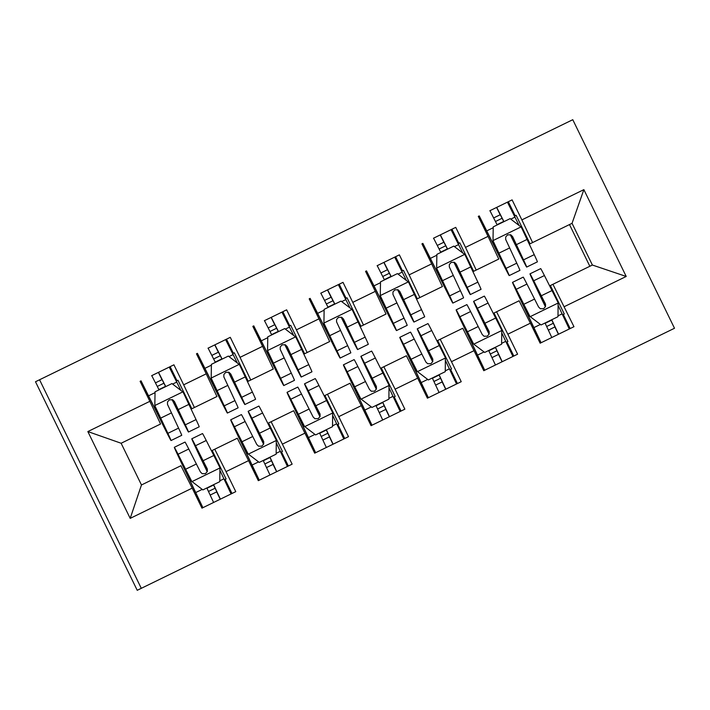 <?xml version="1.0" encoding="UTF-8"?>
<svg xmlns="http://www.w3.org/2000/svg" width="710" height="710" viewBox="0 0 710 710"><rect width="100%" height="100%" fill="white"/><g stroke="black" fill="none" stroke-linecap="round" stroke-linejoin="round"><path stroke-width="1.06" d="M141.29 588.324L674.5 328.26L572.775 119.697L39.565 379.761L141.29 588.324L137.225 590.303L35.5 381.74L39.565 379.761M130.196 518.371L87.854 431.565L149.854 401.327L160.575 424.003L121.126 443.253L141.468 484.966L130.196 518.371L192.197 488.134L201.959 508.147L235.773 491.648L226.02 471.635L248.562 460.639L258.325 480.652L292.138 464.162L282.385 444.149L304.927 433.153L314.69 453.166L348.503 436.668L338.75 416.655L361.292 405.658L371.055 425.672L404.869 409.173L395.115 389.169L417.658 378.173L427.42 398.177L461.234 381.687L451.471 361.674L474.023 350.678L483.785 370.691L517.599 354.192L507.836 334.188L530.388 323.192L540.15 343.196L573.964 326.707L552.93 284.284L592.389 265.034L572.047 223.322L530.042 243.805L516.152 215.343L514.528 216.142M172.077 399.641L172.61 400.724A47.978 0.586 -116 0 0 188.496 432.017L199.208 426.799A47.978 0.586 64 0 0 196.049 419.592L183.091 392.097L171.953 383.569L155.046 391.813L154.815 405.88L164.826 427.234A39.822 0.488 64 0 1 167.453 433.215A39.822 0.488 64 0 1 154.256 407.238L141.041 380.853L140.101 381.314L149.854 401.327M151.638 375.688L173.915 364.816L183.677 384.829L206.22 373.833L216.94 396.517L191.851 408.756L177.97 380.285L176.337 381.084M228.442 372.155L228.966 373.229A47.978 0.586 -116 0 0 244.861 404.531L255.573 399.304A47.978 0.586 64 0 0 252.414 392.097L239.456 364.603L228.318 356.083L211.411 364.328L211.181 378.394L221.192 399.739A39.822 0.488 64 0 1 223.819 405.721A39.822 0.488 64 0 1 210.621 379.743L197.407 353.358L196.466 353.82L206.22 373.833M208.003 348.193L230.28 337.33L240.042 357.343L262.585 346.347L273.306 369.022L248.216 381.261L234.335 352.799L232.702 353.589M284.808 344.661L285.331 345.743A47.978 0.586 -116 0 0 301.226 377.037L311.938 371.818A47.978 0.586 64 0 0 308.779 364.612L295.821 337.117L284.683 328.588L267.776 336.833L267.546 350.9L277.557 372.253A39.822 0.488 64 0 1 280.184 378.235A39.822 0.488 64 0 1 266.987 352.258L253.772 325.872L252.831 326.334L262.585 346.347M264.368 320.698L286.645 309.835L296.407 329.848L318.95 318.852L329.671 341.537L304.581 353.775L290.692 325.304L289.068 326.103M341.173 317.175L341.696 318.249A47.978 0.586 -116 0 0 357.591 349.551L368.304 344.323A47.978 0.586 64 0 0 365.144 337.117L352.187 309.622L341.048 301.093L324.142 309.347L323.911 323.414L333.922 344.758A39.822 0.488 64 0 1 336.549 350.74A39.822 0.488 64 0 1 323.352 324.763L310.137 298.377L309.196 298.839L318.95 318.852M320.734 293.212L343.01 282.349L352.772 302.353L375.315 291.357L386.036 314.042L360.946 326.28L347.057 297.818L345.433 298.608M397.538 289.68L398.061 290.763A47.978 0.586 -116 0 0 413.957 322.056L424.669 316.837A47.978 0.586 64 0 0 421.509 309.622L408.552 282.127L397.414 273.607L380.507 281.852L380.276 295.919L390.287 317.272A39.822 0.488 64 0 1 392.914 323.254A39.822 0.488 64 0 1 379.717 297.277L366.502 270.892L365.561 271.353L375.315 291.357M377.099 265.717L399.375 254.855L409.137 274.868L431.68 263.871L442.401 286.556L417.311 298.795L403.422 270.324L401.798 271.122M453.903 262.185L454.427 263.268A47.978 0.586 -116 0 0 470.322 294.57L481.034 289.343A47.978 0.586 64 0 0 477.874 282.136L464.917 254.642L453.779 246.113L436.872 254.366L436.641 268.424L446.652 289.778A39.822 0.488 64 0 1 449.279 295.759A39.822 0.488 64 0 1 436.082 269.782L422.867 243.397L421.926 243.858L431.68 263.871M433.464 238.232L455.74 227.369L465.503 247.373L488.045 236.377L498.766 259.061L473.676 271.3L459.787 242.838L458.163 243.628M510.268 234.699L510.792 235.782A47.978 0.586 -116 0 0 526.687 267.075L537.399 261.848A47.978 0.586 64 0 0 534.24 254.642L521.282 227.147L510.144 218.627L493.237 226.872L493.006 240.939L503.017 262.283A39.822 0.488 64 0 1 505.644 268.273A39.822 0.488 64 0 1 492.447 242.287L479.232 215.911L478.291 216.364L488.045 236.377M489.829 210.737L512.105 199.874L521.868 219.887L583.868 189.641L626.211 276.456L564.202 306.693M513.809 356.038L506.94 341.954M458.829 243.308L451.95 229.215M401.079 411.028L394.21 396.934M346.098 298.289L339.22 284.195M288.358 466.009L281.48 451.915M233.368 353.269L226.49 339.176M177.003 380.755L170.125 366.671M231.992 493.494L225.114 479.401M289.733 325.775L282.855 311.681M344.714 438.514L337.845 424.42M402.464 270.794L395.585 256.7M457.444 383.533L450.575 369.44M515.194 215.813L508.316 201.72M570.174 328.552L563.305 314.459M506.274 342.273L507.907 341.483L494.018 313.012L519.116 300.774L530.388 323.192M507.836 334.188L496.565 311.77M521.868 219.887L532.589 242.563M583.868 189.641L572.047 223.322M449.909 369.768L451.542 368.969L437.653 340.507L462.751 328.268L474.023 350.678M451.471 361.674L440.2 339.265M465.503 247.373L476.224 270.057M393.544 397.254L395.177 396.464L381.288 367.993L406.386 355.754L417.658 378.173M395.115 389.169L383.835 366.75M409.137 274.868L419.858 297.552M337.179 424.749L338.812 423.95L324.923 395.488L350.021 383.249L361.292 405.658M338.75 416.655L327.47 394.245M352.772 302.353L363.493 325.038M280.814 452.234L282.447 451.445L268.558 422.974L293.656 410.735L304.927 433.153M282.385 444.149L271.105 421.731M296.407 329.848L307.128 352.533M224.449 479.729L226.082 478.939L212.192 450.468L237.291 438.23L248.562 460.639M226.02 471.635L214.739 449.226M240.042 357.343L250.763 380.019M141.468 484.966L180.926 465.724L192.197 488.134M183.677 384.829L194.398 407.513M589.841 266.277L569.491 224.564M562.639 314.787L564.272 313.989L550.383 285.526L552.93 284.284M486.243 229.933L485.161 230.457L482.072 223.597L482.809 223.233L493.326 244.302A47.978 0.586 64 0 0 509.212 275.595L519.924 270.377A47.978 0.586 64 0 0 516.765 263.17L506.061 268.389A47.978 0.586 64 0 1 509.212 275.595M429.878 257.419L428.796 257.952L425.707 251.083L426.444 250.728L436.961 271.788A47.978 0.586 64 0 0 452.847 303.09L463.559 297.863A47.978 0.586 64 0 0 460.399 290.656L449.696 295.884A47.978 0.586 64 0 1 452.847 303.09M373.513 284.914L372.43 285.447L369.342 278.577L370.079 278.214L380.595 299.283A47.978 0.586 64 0 0 396.482 330.576L407.194 325.358A47.978 0.586 64 0 0 404.034 318.151L393.331 323.37A47.978 0.586 64 0 1 396.482 330.576M317.148 312.4L316.065 312.933L312.977 306.072L313.714 305.708L324.23 326.777A47.978 0.586 64 0 0 340.117 358.071L350.829 352.843A47.978 0.586 64 0 0 347.669 345.637L336.966 350.864A47.978 0.586 64 0 1 340.117 358.071M260.783 339.895L259.7 340.427L256.612 333.558L257.348 333.203L267.865 354.263A47.978 0.586 64 0 0 283.752 385.565L294.464 380.338A47.978 0.586 64 0 0 291.304 373.132L280.601 378.35A47.978 0.586 64 0 1 283.752 385.565M204.418 367.389L203.335 367.913L200.247 361.053L200.983 360.689L211.5 381.758A47.978 0.586 64 0 0 227.386 413.051L238.098 407.833A47.978 0.586 64 0 0 234.939 400.617L224.236 405.845A47.978 0.586 64 0 1 227.386 413.051M148.053 394.875L146.97 395.408L143.881 388.539L144.618 388.184L155.135 409.244A47.978 0.586 64 0 0 171.021 440.546L181.733 435.319A47.978 0.586 64 0 0 178.574 428.112L167.871 433.34A47.978 0.586 64 0 1 171.021 440.546M87.854 431.565L121.126 443.253M592.389 265.034L626.211 276.456M165.67 386.639L162.093 379.655L155.517 382.867M154.904 405.836L167.871 433.34M180.944 390.456L169.228 367.105M154.815 405.88L155.046 391.813M161.978 379.717L158.401 372.386L167.311 368.046M159.004 389.888L151.754 375.625M158.516 372.333L165.767 386.586M188.496 432.017A47.978 0.586 -116 0 0 185.337 424.811L174.438 401.549L172.672 399.801L169.415 399.81L167.516 401.94L167.48 404.363L178.574 428.112M174.438 401.549L182.301 418.714A39.822 0.488 64 0 1 184.928 424.695A39.822 0.488 64 0 1 172.21 399.686M165.528 386.355L158.862 389.604M210.231 495.039L216.798 491.835L213.506 484.717M202.882 489.9L191.744 481.371L202.882 489.9L219.789 481.655L219.931 467.633L206.246 440.484A47.978 0.586 -116 0 0 202.51 433.561L191.798 438.789A47.978 0.586 -116 0 0 206.672 470.579L207.196 471.662M219.905 470.331L231.087 493.938M191.656 481.416L180.997 460.382A39.822 0.488 -116 0 0 177.899 454.64A39.822 0.488 -116 0 0 190.245 481.025L202.9 507.685L201.959 508.147L213.497 502.511M191.744 481.371L178.059 454.231A47.978 0.586 -116 0 0 174.323 447.309A47.978 0.586 -116 0 0 189.206 479.099L199.324 500.355L198.587 500.719L195.143 494.018L196.173 493.521M174.323 447.309L185.035 442.082A47.978 0.586 64 0 1 188.771 449.013L200.389 471.928L202.164 473.676L205.43 473.659L207.32 471.529L207.347 469.106L195.534 445.711A47.978 0.586 -116 0 0 191.798 438.789M207.249 471.529A39.822 0.488 64 0 1 195.374 446.111A39.822 0.488 64 0 1 198.472 451.862L207.151 468.627M229.17 494.87L220.26 499.219L216.692 491.888M213.603 484.673L220.375 499.166M213.612 502.458L206.841 487.965M206.974 488.249L213.639 485.001M222.035 359.145L218.458 352.169L211.882 355.373M211.269 378.35L224.236 405.845M237.309 362.961L225.594 339.62M211.181 378.394L211.411 364.328M218.343 352.222L214.766 344.891L223.677 340.552M215.37 362.393L208.119 348.14M214.881 344.838L222.132 359.1M244.861 404.531A47.978 0.586 -116 0 0 241.702 397.325L230.794 374.055L229.037 372.306L225.771 372.324L223.881 374.445L223.845 376.877L234.939 400.617M230.794 374.055L238.667 391.219A39.822 0.488 64 0 1 241.293 397.201A39.822 0.488 64 0 1 228.576 372.2M221.893 358.861L215.228 362.118M278.4 331.65L274.823 324.674L268.247 327.878M267.635 350.855L280.601 378.35M293.674 335.475L281.959 312.125M267.546 350.9L267.776 336.833M274.708 324.727L271.131 317.405L280.042 313.057M271.735 334.907L264.484 320.645M271.247 317.352L278.498 331.605M301.226 377.037A47.978 0.586 -116 0 0 298.067 369.83L287.159 346.569L285.402 344.811L282.136 344.829L280.237 346.959L280.21 349.382L291.304 373.132M287.159 346.569L295.032 363.733A39.822 0.488 64 0 1 297.65 369.715A39.822 0.488 64 0 1 284.941 344.705M278.258 331.375L271.593 334.623M266.596 467.544L273.164 464.34L269.871 457.231M259.248 462.405L248.109 453.885L259.248 462.405L276.154 454.16L276.296 440.138L262.611 412.998A47.978 0.586 -116 0 0 258.875 406.076L248.163 411.294A47.978 0.586 -116 0 0 263.037 443.084L263.561 444.167M276.27 442.836L287.452 466.443M248.021 453.93L237.362 432.896A39.822 0.488 -116 0 0 234.264 427.145A39.822 0.488 -116 0 0 246.61 453.53L259.265 480.191L258.325 480.652L269.862 475.025M248.109 453.885L234.424 426.745A47.978 0.586 -116 0 0 230.688 419.814A47.978 0.586 -116 0 0 245.571 451.613L255.689 472.869L254.952 473.224L251.509 466.532L252.538 466.035M230.688 419.814L241.4 414.596A47.978 0.586 64 0 1 245.136 421.518L256.754 444.433L258.529 446.182L261.795 446.164L263.685 444.043L263.712 441.62L251.899 418.217A47.978 0.586 -116 0 0 248.163 411.294M263.614 444.034A39.822 0.488 64 0 1 251.739 418.625A39.822 0.488 64 0 1 254.837 424.376L263.517 441.141M285.535 467.384L276.625 471.724L273.057 464.393M269.969 457.178L276.74 471.671M269.977 474.972L263.206 460.479M263.339 460.763L270.004 457.506M322.961 440.058L329.529 436.854L326.236 429.736M315.613 434.919L304.475 426.39L315.613 434.919L332.52 426.674L332.662 412.643L318.976 385.503A47.978 0.586 -116 0 0 315.24 378.581L304.528 383.808A47.978 0.586 -116 0 0 319.402 415.598L319.926 416.681M332.635 415.341L343.817 438.957M304.386 426.435L293.727 405.401A39.822 0.488 -116 0 0 290.63 399.65A39.822 0.488 -116 0 0 302.975 426.044L315.63 452.705L314.69 453.166L326.227 447.531M304.475 426.39L290.789 399.251A47.978 0.586 -116 0 0 287.053 392.328A47.978 0.586 -116 0 0 301.936 424.118L312.054 445.374L311.317 445.738L307.874 439.037L308.903 438.54M287.053 392.328L297.765 387.101A47.978 0.586 64 0 1 301.502 394.032L313.119 416.947L314.894 418.696L318.16 418.678L320.05 416.548L320.077 414.125L308.264 390.731A47.978 0.586 -116 0 0 304.528 383.808M319.979 416.539A39.822 0.488 64 0 1 308.105 391.13A39.822 0.488 64 0 1 311.202 396.881L319.882 413.646M341.9 439.889L332.99 444.238L329.422 436.907M326.334 429.692L333.105 444.176M326.343 447.477L319.571 432.985M319.704 433.269L326.369 430.02M334.765 304.164L331.188 297.188L324.612 300.392M324 323.37L336.966 350.864M350.039 307.98L338.324 284.639M323.911 323.414L324.142 309.347M331.073 297.241L327.496 289.911L336.407 285.571M328.1 307.412L320.849 293.159M327.612 289.858L334.863 304.111M357.591 349.551A47.978 0.586 -116 0 0 354.432 342.344L343.525 319.074L341.767 317.326L338.501 317.343L336.602 319.464L336.575 321.896L347.669 345.637M343.525 319.074L351.397 336.238A39.822 0.488 64 0 1 354.015 342.22A39.822 0.488 64 0 1 341.306 317.219M334.623 303.88L327.958 307.137M391.13 276.669L387.553 269.693L380.977 272.897M380.365 295.875L393.331 323.37M406.404 280.494L394.689 257.144M380.276 295.919L380.507 281.852M387.438 269.747L383.861 262.425L392.772 258.076M384.465 279.926L377.214 265.664M383.977 262.363L391.228 276.625M413.957 322.056A47.978 0.586 -116 0 0 410.797 314.849L399.89 291.588L398.132 289.831L394.866 289.849L392.967 291.979L392.941 294.401L404.034 318.151M399.89 291.588L407.762 308.743A39.822 0.488 64 0 1 410.38 314.725A39.822 0.488 64 0 1 397.671 289.724M390.988 276.394L384.323 279.642M379.326 412.563L385.894 409.359L382.601 402.242M371.978 407.425L360.84 398.905L371.978 407.425L388.885 399.18L389.027 385.157L375.341 358.017A47.978 0.586 -116 0 0 371.605 351.086L360.893 356.313A47.978 0.586 -116 0 0 375.767 388.104L376.291 389.186M389 387.855L400.183 411.463M360.751 398.949L350.092 377.915A39.822 0.488 -116 0 0 346.995 372.164A39.822 0.488 -116 0 0 359.34 398.55L371.996 425.21L371.055 425.672L382.592 420.045M360.84 398.905L347.154 371.765A47.978 0.586 -116 0 0 343.418 364.833A47.978 0.586 -116 0 0 358.293 396.624L368.419 417.879L367.682 418.243L364.239 411.551L365.268 411.046M343.418 364.833L354.13 359.615A47.978 0.586 64 0 1 357.867 366.537L369.484 389.453L371.259 391.201L374.525 391.183L376.415 389.062L376.442 386.639L364.629 363.236A47.978 0.586 -116 0 0 360.893 356.313M376.344 389.053A39.822 0.488 64 0 1 364.47 363.644A39.822 0.488 64 0 1 367.567 369.386L376.247 386.16M398.266 412.404L389.355 416.743L385.787 409.413M382.699 402.197L389.47 416.69M382.708 419.992L375.936 405.499M376.069 405.783L382.734 402.526M435.692 385.077L442.259 381.873L438.966 374.756M428.343 379.939L417.205 371.41L428.343 379.939L445.25 371.685L445.392 357.662L431.707 330.523A47.978 0.586 -116 0 0 427.97 323.6L417.258 328.819A47.978 0.586 -116 0 0 432.133 360.618L432.656 361.701M445.365 360.361L456.548 383.977M417.116 371.454L406.457 350.42A39.822 0.488 -116 0 0 403.36 344.669A39.822 0.488 -116 0 0 415.705 371.064L428.361 397.715L427.42 398.177L438.957 392.55M417.205 371.41L403.52 344.27A47.978 0.586 -116 0 0 399.783 337.348A47.978 0.586 -116 0 0 414.658 369.138L424.784 390.393L424.048 390.748L420.604 384.057L421.633 383.56M399.783 337.348L410.495 332.12A47.978 0.586 64 0 1 414.232 339.043L425.849 361.967L427.624 363.706L430.89 363.689L432.78 361.567L432.807 359.145L420.995 335.75A47.978 0.586 -116 0 0 417.258 328.819M432.709 361.559A39.822 0.488 64 0 1 420.835 336.149A39.822 0.488 64 0 1 423.932 341.9L432.612 358.665M454.631 384.909L445.72 389.249L442.152 381.927M439.064 374.702L445.836 389.195M439.073 392.497L432.301 378.004M432.434 378.288L439.099 375.04M447.495 249.183L443.919 242.208L437.342 245.411M436.73 268.389L449.696 295.884M462.769 253L451.054 229.649M436.641 268.424L436.872 254.366M443.803 242.261L440.227 234.93L449.137 230.59M440.83 252.432L433.579 238.178M440.342 234.877L447.593 249.13M470.322 294.57A47.978 0.586 -116 0 0 467.162 287.355L456.255 264.093L454.498 262.345L451.232 262.363L449.332 264.484L449.306 266.916L460.399 290.656M456.255 264.093L464.127 281.258A39.822 0.488 64 0 1 466.745 287.239A39.822 0.488 64 0 1 454.036 262.238M447.353 248.899L440.688 252.148M492.057 357.583L498.624 354.379L495.332 347.261M484.708 352.444L473.481 343.959L484.708 352.444L501.615 344.199L501.757 330.177L488.072 303.037A47.978 0.586 -116 0 0 484.335 296.105L473.623 301.333A47.978 0.586 -116 0 0 488.498 333.123L489.021 334.206M501.73 332.875L512.913 356.482M473.481 343.959L462.822 322.926A39.822 0.488 -116 0 0 459.725 317.184A39.822 0.488 -116 0 0 472.07 343.569L484.726 370.23L483.785 370.691L495.323 365.064M473.57 343.924L459.885 316.775A47.978 0.586 -116 0 0 456.148 309.853A47.978 0.586 -116 0 0 471.023 341.643L481.149 362.899L480.413 363.263L476.969 356.571L477.999 356.065M456.148 309.853L466.86 304.625A47.978 0.586 64 0 1 470.597 311.557L482.214 334.472L483.989 336.22L487.255 336.203L489.146 334.073L489.172 331.659L477.36 308.255A47.978 0.586 -116 0 0 473.623 301.333M489.075 334.073A39.822 0.488 64 0 1 477.2 308.655A39.822 0.488 64 0 1 480.297 314.406L488.977 331.171M510.996 357.414L502.085 361.763L498.518 354.432M495.429 347.217L502.201 361.709M495.438 365.002L488.666 350.518M488.799 350.793L495.465 347.545M503.86 221.689L500.284 214.713L493.707 217.917M493.095 240.894L506.061 268.389M519.134 225.505L507.419 202.164M493.006 240.939L493.237 226.872M500.168 214.766L496.592 207.435L505.502 203.095M497.195 224.937L489.944 210.684M496.707 207.382L503.958 221.644M526.687 267.075A47.978 0.586 -116 0 0 523.527 259.869L512.62 236.608L510.863 234.85L507.597 234.868L505.697 236.998L505.671 239.421L516.765 263.17M512.62 236.608L520.492 253.763A39.822 0.488 64 0 1 523.11 259.745A39.822 0.488 64 0 1 510.401 234.744M503.718 221.405L497.053 224.662M548.422 330.097L554.989 326.884L551.697 319.775M541.073 324.949L529.935 316.429L541.073 324.949L557.98 316.704L558.122 302.682L544.428 275.542A47.978 0.586 -116 0 0 540.701 268.62L529.988 273.838A47.978 0.586 -116 0 0 544.863 305.628L545.386 306.711M558.096 305.38L569.278 328.996M529.846 316.474L519.188 295.44A39.822 0.488 -116 0 0 516.09 289.689A39.822 0.488 -116 0 0 528.435 316.083L541.091 342.735L540.15 343.196L551.688 337.57M529.935 316.429L516.25 289.289A47.978 0.586 -116 0 0 512.514 282.358A47.978 0.586 -116 0 0 527.388 314.157L537.514 335.413L536.778 335.768L533.334 329.076L534.364 328.579M512.514 282.358L523.226 277.14A47.978 0.586 64 0 1 526.962 284.062L538.579 306.986L540.346 308.726L543.611 308.708L545.511 306.587L545.537 304.164L533.725 280.769A47.978 0.586 -116 0 0 529.988 273.838M545.44 306.578A39.822 0.488 64 0 1 533.565 281.169A39.822 0.488 64 0 1 536.662 286.92L545.342 303.685M567.361 329.928L558.451 334.268L554.883 326.946M551.794 319.722L558.566 334.215M551.803 337.516L545.031 323.023M545.165 323.307L551.83 320.05M182.807 391.885L154.913 405.49M154.256 407.238L155.241 406.759M148.63 395.789L154.949 392.701M172.619 384.083L176.808 382.042M196.049 419.592L185.337 424.811M171.492 412.865L160.779 418.092M188.958 404.345L178.254 409.563M163.948 383.196L157.3 386.435M146.473 391.716L145.523 392.177M192.028 481.584L219.931 467.979M195.534 445.711L206.246 440.484M223.987 478.771L219.798 480.812M202.128 489.43L195.8 492.518M191.23 480.546L190.245 481.025M178.059 454.231L188.771 449.013M203.184 460.684L213.896 455.465M185.709 469.203L196.421 463.985M196.732 497.178L197.691 496.716M208.509 491.435L215.165 488.196M239.172 364.39L211.278 377.995M210.621 379.743L211.607 379.264M204.995 368.295L211.314 365.215M228.984 356.589L233.173 354.547M252.414 392.097L241.702 397.325M227.857 385.37L217.145 390.598M245.323 376.85L234.619 382.078M220.313 355.701L213.666 358.949M202.838 364.221L201.888 364.692M295.537 336.904L267.643 350.509M266.987 352.258L267.972 351.778M261.351 340.8L267.679 337.72M285.349 329.103L289.538 327.061M308.779 364.612L298.067 369.83M284.222 357.884L273.51 363.103M301.688 349.364L290.985 354.583M276.678 328.206L270.031 331.455M259.203 336.735L258.254 337.197M248.393 454.098L276.288 440.493M251.899 418.217L262.611 412.998M280.352 451.276L276.163 453.317M258.493 461.944L252.165 465.023M247.595 453.051L246.61 453.53M234.424 426.745L245.136 421.518M259.549 433.198L270.261 427.97M242.074 441.718L252.787 436.49M253.097 469.692L254.056 469.221M264.874 463.949L271.531 460.701M304.759 426.603L332.653 412.998M308.264 390.731L318.976 385.503M336.717 423.79L332.529 425.831M314.858 434.449L308.53 437.537M303.96 425.565L302.975 426.044M290.789 399.251L301.502 394.032M315.914 405.703L326.627 400.476M298.44 414.223L309.152 409.004M309.462 442.197L310.421 441.735M321.239 436.455L327.896 433.207M351.903 309.409L324.008 323.014M323.352 324.763L324.337 324.284M317.716 313.314L324.044 310.226M341.714 301.608L345.903 299.567M365.144 337.117L354.432 342.344M340.587 330.39L329.875 335.617M358.053 321.87L347.35 327.097M333.043 300.72L326.396 303.96M315.568 309.24L314.619 309.711M408.268 281.914L380.374 295.529M379.717 297.277L380.702 296.798M374.081 285.819L380.409 282.74M398.079 274.113L402.268 272.072M421.509 309.622L410.797 314.849M396.952 302.904L386.24 308.122M414.418 294.375L403.715 299.602M389.408 273.226L382.761 276.474M371.933 281.755L370.984 282.216M361.124 399.118L389.018 385.503M364.629 363.236L375.341 358.017M393.083 396.295L388.894 398.337M371.223 406.954L364.896 410.043M360.325 398.07L359.34 398.55M347.154 371.765L357.867 366.537M372.28 378.208L382.992 372.99M354.805 386.737L365.517 381.51M365.827 414.711L366.786 414.241M377.605 408.96L384.261 405.721M417.489 371.623L445.383 358.017M420.995 335.75L431.707 330.523M449.448 368.809L445.259 370.851M427.589 379.468L421.261 382.548M416.69 370.584L415.705 371.064M403.52 344.27L414.232 339.043M428.645 350.722L439.357 345.495M411.17 359.242L421.882 354.024M422.193 387.216L423.151 386.755M433.97 381.474L440.626 378.226M464.633 254.428L436.739 268.034M436.082 269.782L437.067 269.303M430.446 258.333L436.774 255.245M454.444 246.627L458.633 244.586M477.874 282.136L467.162 287.355M453.317 275.409L442.605 280.636M470.783 266.889L460.08 272.108M445.773 245.74L439.126 248.979M428.299 254.26L427.349 254.721M473.854 344.137L501.748 330.523M477.36 308.255L488.072 303.037M505.813 341.315L501.624 343.356M483.954 351.974L477.626 355.062M473.055 343.09L472.07 343.569M459.885 316.775L470.597 311.557M485.01 323.227L495.722 318.009M467.535 331.748L478.247 326.529M478.558 359.721L479.516 359.26M490.335 353.979L496.991 350.74M520.998 226.934L493.104 240.539M492.447 242.287L493.432 241.808M486.811 230.839L493.139 227.759M510.809 219.133L514.998 217.091M534.24 254.642L523.527 259.869M509.682 247.923L498.97 253.142M527.148 239.394L516.445 244.622M502.139 218.245L495.491 221.493M484.664 226.765L483.714 227.236M530.219 316.642L558.113 303.037M533.725 280.769L544.428 275.542M562.178 313.82L557.989 315.861M540.319 324.488L533.991 327.567M529.42 315.604L528.435 316.083M516.25 289.289L526.962 284.062M541.375 295.742L552.087 290.514M523.9 304.262L534.612 299.034M534.923 332.236L535.881 331.765M546.7 326.493L553.356 323.245"/></g></svg>
